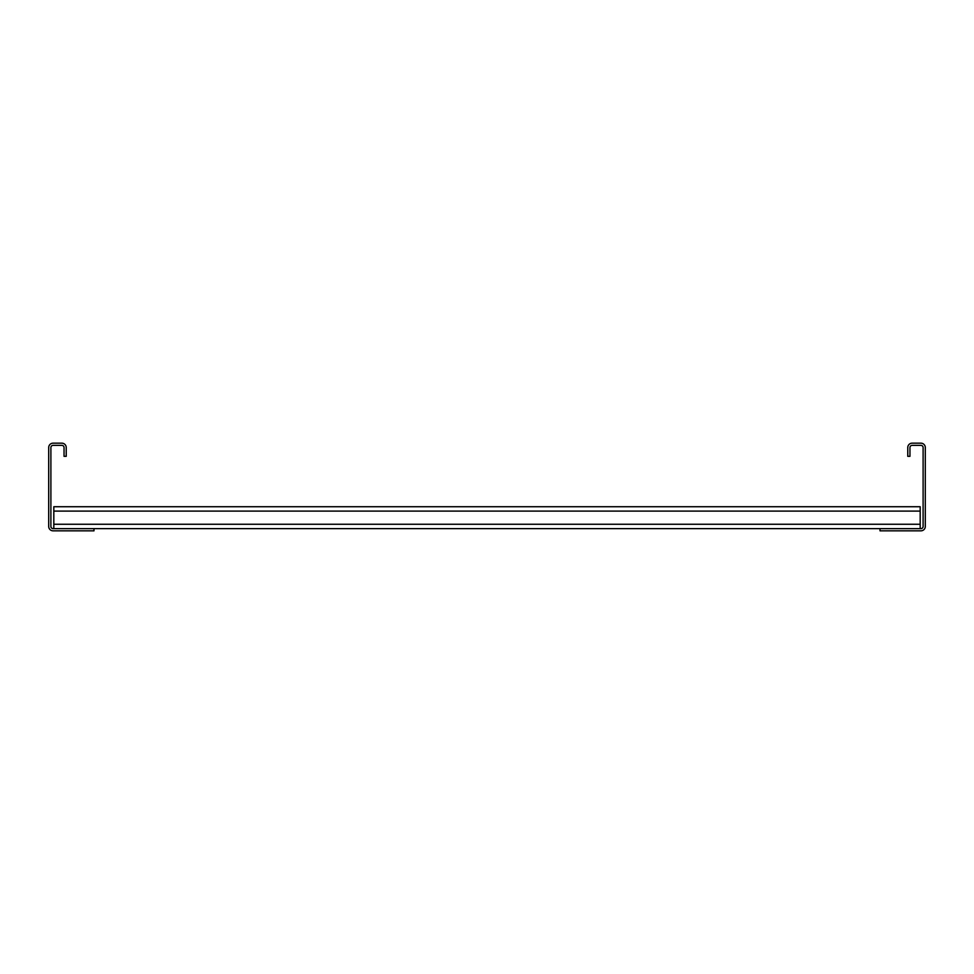 <?xml version="1.0" encoding="UTF-8"?>
<svg xmlns="http://www.w3.org/2000/svg" width="974" height="974" viewBox="0 0 974 974"><rect width="100%" height="100%" fill="white"/><g stroke="black" fill="none" stroke-linecap="round" stroke-linejoin="round"><path stroke-width="1.46" d="M66.232 456.319L66.232 447.553A4.383 4.383 0 0 0 61.849 443.17L53.083 443.17A4.383 4.383 0 0 0 48.7 447.553L48.7 526.447A4.383 4.383 0 0 0 53.083 530.83L93.991 530.83L93.991 528.639L53.083 528.639A2.192 2.192 0 0 1 50.892 526.447L50.892 447.553A2.192 2.192 0 0 1 53.083 445.362L61.849 445.362A2.192 2.192 0 0 1 64.041 447.553L64.041 456.319L66.232 456.319M93.991 528.639L920.917 528.639A2.192 2.192 0 0 0 923.109 526.447L923.109 447.553A2.192 2.192 0 0 0 920.917 445.362L912.151 445.362A2.192 2.192 0 0 0 909.96 447.553L909.96 456.319L907.768 456.319L907.768 447.553A4.383 4.383 0 0 1 912.151 443.17L920.917 443.17A4.383 4.383 0 0 1 925.3 447.553L925.3 526.447A4.383 4.383 0 0 1 920.917 530.83L880.009 530.83L880.009 528.639M53.814 528.639L53.814 506.724L920.186 506.724L920.186 528.639M53.814 524.255L920.186 524.255M53.814 511.107L920.186 511.107"/></g></svg>
